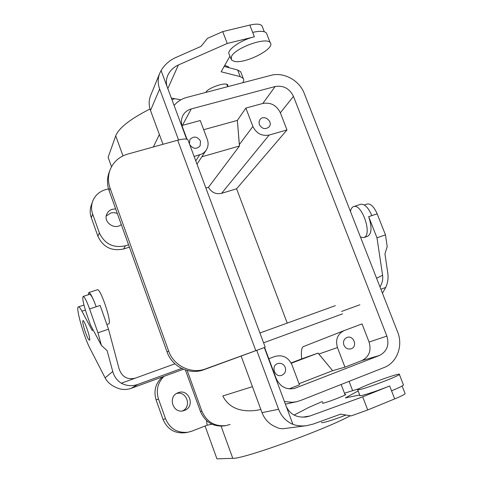 <?xml version="1.0" encoding="UTF-8"?>
<svg xmlns="http://www.w3.org/2000/svg" width="483" height="483" viewBox="0 0 483 483"><rect width="100%" height="100%" fill="white"/><g stroke="black" fill="none" stroke-linecap="round" stroke-linejoin="round"><path stroke-width="0.72" d="M321.581 422.371C320.591 423.845 333.988 419.836 345.961 415.024C333.988 419.836 320.591 423.845 321.581 422.371M301.67 358.899C300.867 350.73 301.712 346.522 304.199 346.275C301.712 346.522 300.867 350.73 301.67 358.899L291.104 362.95L318.074 353.091L318.822 354.063L337.442 347.543C335.238 339.7 337.454 334.055 344.083 330.62L362.051 323.906L369.072 342.055C371.536 350.616 369.127 356.792 361.839 360.59L344.947 367.152L337.442 347.543C335.238 339.7 337.454 334.055 344.083 330.62L362.051 323.906L369.072 342.055C371.536 350.616 369.127 356.792 361.839 360.59L344.947 367.152L337.442 347.543L318.822 354.063L332.636 370.678L344.947 367.152L332.636 370.678L299.043 383.707L332.636 370.678L318.074 353.091L291.261 363.246L318.074 353.091L301.67 358.899M274.912 356.454L268.808 358.736L274.912 356.454C282.609 354.468 288.291 357.251 291.949 364.798C288.291 357.251 282.609 354.468 274.912 356.454M222.772 395.969C229.787 409.759 243.83 412.283 257.566 410.164L260.844 409.451L257.566 410.164C243.83 412.283 229.787 409.759 222.772 395.969L252.44 386.678L222.772 395.969M300.541 400.516L296.508 401.741L292.215 402.303L284.409 401.5L292.215 402.303L296.508 401.741L300.541 400.516L384.082 367.533C397.032 362.727 403.335 345.78 397.618 331.978L304.26 93.424L397.618 331.978C403.335 345.78 397.032 362.727 384.082 367.533L300.541 400.516M232.776 458.325C242.937 459.285 324.552 429.822 350.326 415.742C324.552 429.822 242.937 459.285 232.776 458.325L216.933 458.85L205.082 426L216.933 458.85L232.776 458.325L221.111 426.193L232.776 458.325M379.415 355.482C386.992 351.521 389.473 345.055 386.865 336.096L293.453 96.377L280.363 112.817C276.614 105.264 270.77 102.142 262.83 103.453L245.865 108.077L252.887 126.449C256.376 133.483 261.792 136.345 269.14 135.047L286.993 129.951L280.363 112.817C276.614 105.264 270.77 102.142 262.83 103.453L245.865 108.077L252.887 126.449C256.376 133.483 261.792 136.345 269.14 135.047L286.993 129.951L280.363 112.817L293.453 96.377C289.516 88.486 283.418 85.201 275.141 86.523L191.256 108.941C187.501 110.003 184.717 112.195 182.906 115.503C181.137 119.035 180.95 122.773 182.345 126.721L187.024 139.267L182.345 126.721C180.95 122.773 181.137 119.035 182.906 115.503C184.717 112.195 187.501 110.003 191.256 108.941L182.417 125.375L200.228 120.521L207.261 139.249C208.632 143.155 208.282 146.778 206.217 150.116L204.303 152.344L201.858 154.023L194.124 156.48L201.858 154.023L204.303 152.344L206.217 150.116L196.998 164.178L206.217 150.116C208.282 146.778 208.632 143.155 207.261 139.249L200.228 120.521L181.952 125.508L182.417 125.375L191.256 108.941L275.141 86.523C283.418 85.201 289.516 88.486 293.453 96.377L386.865 336.096L369.072 342.055L386.865 336.096C389.473 345.055 386.992 351.521 379.415 355.482L294.322 388.501C286.002 389.914 279.941 386.557 276.149 378.43L264.606 347.464L276.149 378.43C279.941 386.557 286.002 389.914 294.322 388.501L379.415 355.482L361.839 360.59L379.415 355.482M112.285 209.272C109.713 210.087 107.89 211.687 106.809 214.078C102.915 222.023 114.634 230.463 121.281 224.529C114.634 230.463 102.915 222.023 106.809 214.078C107.89 211.687 109.713 210.087 112.285 209.272L115.672 208.916L112.285 209.272M106.254 215.992L111.126 212.834L114.501 212.659L117.309 213.486L114.501 212.659L111.126 212.834L106.254 215.992M289.051 388.869L299.466 384.824L291.949 364.798L299.466 384.824L289.051 388.869M200.517 141.139C197.287 136.327 193.743 135.814 189.879 139.593L189.414 143.837L189.879 139.593C193.743 135.814 197.287 136.327 200.517 141.139L200.101 145.914L200.517 141.139M189.698 144.598C192.965 149.03 196.436 149.47 200.101 145.914C196.436 149.47 192.965 149.03 189.698 144.598M92.658 214.054L99.359 232.884C104.648 243.987 113.324 248.298 125.393 245.805L128.569 244.815L125.393 245.805L123.576 248.986L129.414 247.157L123.576 248.986C111.67 251.45 103.114 247.211 97.91 236.265C103.114 247.211 111.67 251.45 123.576 248.986L125.393 245.805C113.324 248.298 104.648 243.987 99.359 232.884L97.91 236.265L91.305 217.694L97.91 236.265L99.359 232.884L92.658 214.054L91.305 217.694C89.868 213.516 89.85 209.393 91.239 205.317C89.85 209.393 89.868 213.516 91.305 217.694L92.658 214.054C91.202 209.815 91.178 205.631 92.585 201.508C91.178 205.631 91.202 209.815 92.658 214.054M108.512 188.811L105.276 189.747C99.081 191.691 94.855 195.609 92.585 201.508C94.855 195.609 99.081 191.691 105.276 189.747L108.512 188.811M208.475 187.283L239.471 146.005L201.84 156.794L239.471 146.005L239.314 144.616L252.887 126.449L239.314 144.616L237.376 120.394L203.681 129.71L237.376 120.394L245.865 108.077L237.376 120.394L239.471 146.005L208.475 187.283L205.897 188.05L208.475 187.283C211.524 192.512 215.895 194.528 221.6 193.333L236.598 188.787L286.993 129.951L236.598 188.787L287.222 323.097L236.598 188.787L221.6 193.333L269.14 135.047L221.6 193.333C215.895 194.528 211.524 192.512 208.475 187.283M115.715 135.832L108.126 157.325L111.519 166.732L108.126 157.325L115.715 135.832C118.884 127.935 130.313 118.987 150.008 108.983C130.313 118.987 118.884 127.935 115.715 135.832L122.99 155.864L115.715 135.832M186.921 97.379C181.723 98.786 177.454 101.49 174.109 105.493C177.454 101.49 181.723 98.786 186.921 97.379L270.818 75.366C283.624 71.725 299.418 80.323 304.26 93.424C299.418 80.323 283.624 71.725 270.818 75.366L186.921 97.379M171.948 99.685L174.749 98.689L171.948 99.685M165.524 418.767L158.472 398.964C155.846 390.24 157.693 382.693 164.015 376.329C157.693 382.693 155.846 390.24 158.472 398.964L156.112 399.96C153.437 390.862 155.55 383.176 162.457 376.903C155.55 383.176 153.437 390.862 156.112 399.96L163.049 419.467L156.112 399.96L158.472 398.964L165.524 418.767L163.049 419.467C167.408 429.375 174.84 433.788 185.357 432.702C174.84 433.788 167.408 429.375 163.049 419.467L165.524 418.767C169.95 428.826 177.49 433.299 188.159 432.2C177.49 433.299 169.95 428.826 165.524 418.767M191.902 431.144L188.159 432.2L191.902 431.144L207.141 425.197L206.537 420.608L207.141 425.197L191.902 431.144M184.464 410.417L183.842 410.628C173.162 414.336 167.251 396.646 177.859 392.842C188.775 387.897 195.82 406.535 184.464 410.417L183.842 410.628C173.162 414.336 167.251 396.646 177.859 392.842C188.775 387.897 195.82 406.535 184.464 410.417M212.013 424.237L207.141 425.197L212.013 424.237M343.896 345.091C345.454 348.303 347.838 349.547 351.044 348.829C358 346.8 353.628 334.719 346.957 337.484C343.92 339 342.9 341.535 343.896 345.091C345.454 348.303 347.838 349.547 351.044 348.829C358 346.8 353.628 334.719 346.957 337.484C343.92 339 342.9 341.535 343.896 345.091M182.447 410.93C192.095 406.771 186.637 390.65 176.585 393.488C186.637 390.65 192.095 406.771 182.447 410.93M285.218 367.352C286.22 371.143 285.024 373.806 281.643 375.339C274.706 377.887 270.601 365.848 277.628 363.608C281.058 362.733 283.593 363.983 285.218 367.352C286.22 371.143 285.024 373.806 281.643 375.339C274.706 377.887 270.601 365.848 277.628 363.608C281.058 362.733 283.593 363.983 285.218 367.352M224.764 65.35L228.568 66.908L228.857 67.662L228.568 66.908L224.764 65.35M259.365 124.632L259.015 121.988L259.957 119.615C263.851 114 273.553 121.68 269.103 126.842C265.384 129.764 262.136 129.027 259.365 124.632L259.015 121.988L259.957 119.615C263.851 114 273.553 121.68 269.103 126.842C265.384 129.764 262.136 129.027 259.365 124.632M167.239 87.061C165.917 83.33 166.086 79.466 167.752 75.475C169.895 70.753 173.439 67.258 178.384 64.976L227.251 43.47L222.705 31.606L207.479 38.344L201.079 46.356L175.619 57.604C169.316 60.478 164.474 64.794 161.093 70.56L186.655 139.164M161.093 70.56L159.716 73.307C157.73 78.343 157.712 83.577 159.65 89.005L178.583 139.973M203.886 369.712L264.66 347.44L205.74 368.837C191.522 374.464 173.645 365.945 168.621 350.966L167.088 352.01C172.063 366.851 189.783 375.291 203.886 369.712L205.74 368.837M306.554 425.686C301.821 426.29 297.28 425.843 292.927 424.364L286.19 406.281C289.885 414.311 296.574 417.867 306.252 416.95L310.11 415.948L362.703 396.839L367.726 409.952L351.25 415.893L340.648 414.142L313.159 424.08L306.554 425.686L282.477 428.789L279.011 428.343L275.497 426.839C269.14 424.086 264.648 419.359 262.021 412.645L241.114 355.995M162.982 144.296L150.503 110.492C148.679 105.354 148.716 100.392 150.599 95.604L159.716 73.307M292.927 424.364C286.19 421.442 281.42 416.406 278.619 409.276L256.739 350.386M286.19 406.281L264.322 347.591M180.896 99.812L171.344 98.067M188.11 140.342L187.923 139.835C186.679 138.627 183.262 138.754 177.678 140.215L127.645 154.113C119.162 156.667 113.3 161.938 110.058 169.938C107.908 175.86 107.908 181.916 110.052 188.092L168.621 350.966M322.493 401.427L308.577 407.543L294.069 415.066M367.726 409.952L394.677 398.916C400.932 396.326 404.41 394.581 405.122 393.687L405.008 393.385M362.703 396.839L389.66 385.965L391.544 390.813C398.674 387.891 402.659 385.959 403.492 385.011L399.375 374.446C398.928 376.022 366.512 388.35 359.298 389.684L357.643 389.642L359.594 388.417C368.118 383.882 401.941 371.97 399.375 374.446M344.947 394.46L345.762 394.496C345.743 395.329 326.846 402.574 323.097 403.178L322.336 403.136L322.964 402.683M357.728 389.866L359.853 395.414C358.169 397.153 375.846 391.586 389.66 385.965M359.69 394.979L345.375 397.907L358.151 390.958M359.165 388.64L344.464 393.204M403.371 384.71L403.492 385.011M227.662 86.674L227.783 84.978C226.183 81.609 207.895 87.791 205.758 92.434M230.119 56.662L229.582 56.795L221.148 71.78L240.196 76.628L243.203 78.337C244.012 79.49 243.867 80.951 242.756 82.726M230.898 58.703L229.328 54.603C225.603 50.715 240.383 40.029 254.378 36.805L252.669 32.403C259.902 30.761 264.503 30.984 266.459 33.073L270.208 42.697C266.821 36.623 235.589 47.606 231.55 56.324L231.345 59.868L234.225 61.359C245.141 64.203 275.835 48.451 270.208 42.697M227.251 43.47L254.378 36.805M222.705 31.606L249.832 25.074C256.177 23.655 260.216 23.89 261.961 25.786L262.438 27M224.166 66.412L237.666 70.011L240.685 71.786L241.204 73.132M266.984 34.426L266.459 33.073M110.052 188.092L109.067 190.55C106.948 184.428 106.954 178.42 109.08 172.546L110.058 169.938M109.067 190.55L167.088 352.01M183.425 369.241L131.207 388.32C125.803 390.179 120.557 389.799 115.479 387.179C110.758 385.084 107.311 381.968 105.125 377.851L112.75 371.499C114.217 376.637 117.067 380.55 121.299 383.23L174.931 363.808M121.299 383.23C126.637 385.983 132.131 386.388 137.794 384.444L181.662 368.438M112.75 371.499L107.123 350.67L101.382 345.381L97.952 332.793L108.512 329.195L119.204 369.199C122.193 377.114 127.639 380.073 135.542 378.074M359.877 304.761L341.553 311.457M379.958 286.86C382.252 283.316 383.128 279.446 382.59 275.256L376.975 237.787L385.482 234.889L387.197 246.614L384.945 253.919L387.825 273.39C388.483 278.232 387.777 282.923 385.718 287.47L380.882 289.22M385.718 287.47L382.445 293.211M92.905 329.497L92.211 330.511L81.941 311.203C80.353 308.239 79.2 306.79 78.475 306.856C75.227 306.506 83.801 336.892 90.321 349.112L105.125 377.851M187.187 370.503L201.852 411.105C206.652 421.919 214.724 426.743 226.056 425.589L224.492 425.867C213.232 427.014 205.221 422.22 200.451 411.486L185.4 369.978M385.482 234.889L377.169 213.848C374.138 206.923 370.884 203.627 367.418 203.953L367.086 204.061M376.975 237.787L368.662 216.662L371.862 215.605C368.402 207.684 364.719 203.904 360.813 204.261L353.773 206.543C361.719 203.518 372.224 233.524 364.52 237.262L363.723 237.618L360.469 237.05M363.989 237.527L367.575 236.314C371.777 233.748 372.133 227.197 368.662 216.662M360.433 204.381L360.813 204.261M350.471 211.506C350.978 208.692 352.077 207.038 353.773 206.543M108.512 329.195L100.144 305.455L96.195 306.765C92.905 297.769 90.448 293.03 88.818 292.547L97.445 289.746C100.47 288.254 111.754 321.6 108.953 323.779L106.888 324.576M226.056 425.589L230.047 424.46M97.952 332.793L89.584 308.951C86.711 301.042 84.579 296.864 83.197 296.417C82.122 297.926 83.281 303.795 86.668 314.016L90.538 325.059L101.382 345.381M85.28 331.887C87.188 337.176 88.588 339.972 89.476 340.28L89.603 340.189C90.961 339.096 84.404 319.8 82.955 320.627C82.327 321.587 83.106 325.343 85.28 331.887M88.232 294.781L88.818 292.547M89.603 294.334L89.717 294.298C91.154 294.721 93.31 298.874 96.195 306.765L89.584 308.951M195.766 160.881L199.612 154.91L195.766 160.881M275.141 86.523L262.83 103.453L275.141 86.523M178.384 64.976L167.818 88.612M150.503 110.492L159.65 89.005M262.021 412.645L278.619 409.276M177.678 140.215L255.73 350.423M310.11 415.948L302.352 417.197M394.677 398.916L391.544 390.813M249.832 25.074L252.669 32.403M237.666 70.011L240.196 76.628M131.207 388.32L137.794 384.444M201.852 411.105L200.451 411.486M263.579 342.809L342.61 313.841M382.59 275.256L376.589 278.238M377.169 213.848L371.862 215.605M81.941 311.203L85.37 310.068M285.393 404.144L296.508 401.741L285.393 404.144M349.07 381.353L352.578 390.518L349.07 381.353M91.239 205.317L92.585 201.508L91.239 205.317M153.346 146.971L159.372 134.509L153.346 146.971M344.083 330.62L304.199 346.275L344.083 330.62M345.128 394.949L341.143 384.486L345.128 394.949M185.357 432.702L188.159 432.2L185.357 432.702M226.769 84.32L227.668 86.686L226.769 84.32M265.191 347.132L187.923 139.835M402.134 386.002L405.122 393.687M264.286 31.757L261.961 25.786M243.203 78.337L240.685 71.786M335.341 305.667L259.92 332.986M364.26 204.979L367.418 203.953M89.717 294.298L83.197 296.417M83.951 305.057L78.475 306.856"/></g></svg>
